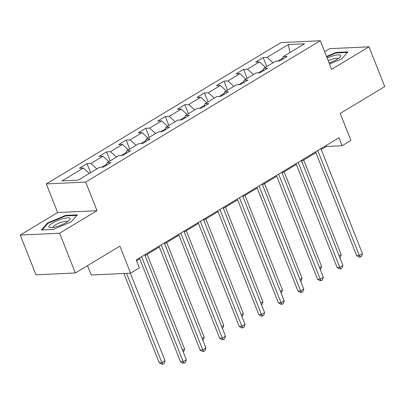 <?xml version="1.0" encoding="UTF-8"?>
<svg xmlns="http://www.w3.org/2000/svg" width="405" height="405" viewBox="0 0 405 405"><rect width="100%" height="100%" fill="white"/><g stroke="black" fill="none" stroke-linecap="round" stroke-linejoin="round"><path stroke-width="0.61" d="M87.526 265.634L91.231 275L130.587 273.167L139.371 267.877L136.222 259.924L338.98 137.781L342.129 145.734L350.912 140.444L340.21 113.41L384.75 86.579L369.011 46.828L329.655 48.661L324.628 51.688M20.25 235.047L35.989 274.803L75.345 272.97L59.606 233.214L96.997 210.691L85.663 182.073L46.307 183.905L57.642 212.524L20.25 235.047L59.606 233.214M85.663 182.073L320.289 40.733L280.933 42.566L46.307 183.905M288.385 44.52L267.057 57.368L263.174 57.55L255.646 62.081L259.529 61.904L247.485 69.159L243.602 69.341L236.074 73.872L239.957 73.695L227.914 80.949L224.031 81.132L216.503 85.663L220.381 85.485L208.337 92.74L204.454 92.922L196.926 97.458L200.809 97.276L188.765 104.53L184.882 104.713L177.355 109.249L181.237 109.066L169.194 116.321L165.311 116.503L157.783 121.039L161.666 120.857L149.617 128.112L145.734 128.294L138.206 132.83L142.089 132.648L130.046 139.902L126.163 140.084L118.635 144.62L122.518 144.438L110.474 151.693L106.591 151.875L99.063 156.411L102.946 156.229L90.902 163.488L87.019 163.666L79.491 168.202L83.374 168.019L62.041 180.868L78.211 180.119L99.539 167.27L103.422 167.088L110.95 162.552L107.067 162.734L119.116 155.48L122.993 155.297L130.521 150.761L126.643 150.944L138.687 143.684L142.57 143.507L150.098 138.971L146.215 139.153L158.259 131.893L162.142 131.716L169.67 127.18L165.787 127.362L177.83 120.103L181.713 119.926L189.241 115.39L185.358 115.572L197.407 108.312L201.29 108.135L208.818 103.599L204.935 103.776L216.979 96.522L220.862 96.339L228.39 91.808L224.507 91.986L236.55 84.731L240.433 84.549L247.961 80.018L244.078 80.195L256.122 72.941L260.005 72.758L267.533 68.222L263.655 68.404L275.699 61.15L279.582 60.968L287.11 56.432L283.227 56.614L304.555 43.765L288.385 44.52L289.924 52.579M106.672 164.227L101.797 167.164M106.388 165.301L107.067 162.734M90.902 163.488L96.841 168.895M102.946 156.229L108.889 161.635M126.244 152.437L121.373 155.373M125.96 153.51L126.643 150.944M110.474 151.693L116.417 157.105M122.518 144.438L128.461 149.845M145.82 140.646L140.945 143.583M145.537 141.72L146.215 139.153M130.046 139.902L135.989 145.309M142.089 132.648L148.033 138.054M165.392 128.856L160.517 131.792M165.108 129.929L165.787 127.362M149.617 128.112L155.56 133.518M161.666 120.857L167.609 126.264M184.964 117.065L180.088 120.001M184.68 118.139L185.358 115.572M169.194 116.321L175.137 121.728M181.237 109.066L187.181 114.473M204.54 105.27L199.665 108.206M204.252 106.348L204.935 103.776M188.765 104.53L194.709 109.937M200.809 97.276L206.752 102.683M224.112 93.479L219.237 96.415M223.828 94.557L224.507 91.986M208.337 92.74L214.28 98.147M220.381 85.485L226.324 90.892M243.683 81.689L238.808 84.625M243.4 82.762L244.078 80.195M227.914 80.949L233.852 86.356M239.957 73.695L245.901 79.102M263.255 69.898L258.385 72.834M262.972 70.971L263.655 68.404M247.485 69.159L253.429 74.566M259.529 61.904L265.472 67.311M282.832 58.107L277.957 61.044M282.543 59.181L283.227 56.614M267.057 57.368L273 62.775M130.587 273.167L119.885 246.134L75.345 272.97M320.289 40.733L331.624 69.351L369.011 46.828M321.221 149.46L326.172 146.478L342.129 145.734M136.536 260.714L139.74 258.785M145.061 255.58L159.312 246.994M164.638 243.79L178.883 235.204M184.209 231.999L198.46 223.413M203.781 220.204L218.032 211.623M223.357 208.413L237.603 199.832M242.929 196.622L257.18 188.041M262.501 184.832L276.752 176.251M282.072 173.041L296.323 164.455M301.649 161.251L315.895 152.665M83.374 168.019L89.313 173.426M325.858 145.689L326.172 146.478M263.174 57.55L266.738 66.547M243.602 69.341L247.166 78.337M224.031 81.132L227.59 90.128M204.454 92.922L208.018 101.918M184.882 104.713L188.446 113.709M165.311 116.503L168.875 125.499M145.734 128.294L149.298 137.295M126.163 140.084L129.727 149.086M106.591 151.875L110.155 160.876M87.019 163.666L90.578 172.667M329.518 64.036L341.739 58.907L347.92 51.891L336.069 52.442L326.516 56.452M96.997 210.691L57.642 212.524M53.197 229.438L71.229 221.864L77.411 214.847L65.559 215.399L47.522 222.968L41.34 229.989L53.197 229.438M336.272 52.964L336.069 52.442M47.76 223.565L47.522 222.968M65.767 215.921L65.559 215.399M315.586 151.875L356.689 255.697L359.346 255.57L317.773 150.559M362.485 253.682L361.564 256.355L360.308 257.109L359.346 255.57L362.485 253.682L320.907 148.67M360.308 257.109L359.245 257.16L356.689 255.697M339.132 255.925L341.212 254.674L303.725 160M341.212 254.674L340.291 257.342L339.81 257.636M329.118 63.028A11.446 2.739 -21.6 0 0 340.068 57.054A11.446 2.739 -21.6 0 0 340.529 55.363A11.446 2.739 -21.6 0 0 327.134 58.021M338.033 58.75A7.837 1.873 -21.6 0 0 337.957 58.639A7.837 1.873 -21.6 0 0 328.207 60.725M326.688 56.887L335.998 52.979L347.429 52.447M66.415 222.416A11.446 2.739 -21.6 0 0 69.559 220.011A11.446 2.739 -21.6 0 0 65.6 218.072A11.446 2.739 -21.6 0 0 52.589 223.059A11.446 2.739 -21.6 0 0 50.306 227.635A11.446 2.739 -21.6 0 0 66.415 222.416M67.524 221.707A7.837 1.873 -21.6 0 0 62.957 221.753A7.837 1.873 -21.6 0 0 55.515 224.836A7.837 1.873 -21.6 0 0 52.949 227.478M42.135 229.949L48.018 223.271L65.494 215.936L76.92 215.404M296.009 163.671L337.117 267.487L339.775 267.366L298.196 162.349M342.913 265.472L341.992 268.145L340.737 268.9L339.775 267.366L342.913 265.472L301.335 160.461M340.737 268.9L339.673 268.95L337.117 267.487M276.438 175.461L317.545 279.278L320.203 279.156L278.625 174.14M323.337 277.263L322.421 279.936L321.165 280.69L320.203 279.156L323.337 277.263L281.764 172.252M321.165 280.69L320.102 280.741L317.545 279.278M319.56 267.715L321.636 266.465L284.153 171.791M321.636 266.465L320.719 269.138L320.233 269.426M299.983 279.506L302.064 278.255L264.581 183.581M302.064 278.255L301.143 280.928L300.662 281.217M256.866 187.252L297.969 291.068L300.632 290.947L259.053 185.935M303.765 289.054L302.844 291.727L301.593 292.481L300.632 290.947L303.765 289.054L262.187 184.042M301.593 292.481L300.525 292.531L297.969 291.068M237.295 199.042L278.397 302.859L281.055 302.738L239.476 197.726M284.194 300.849L283.272 303.517L282.017 304.271L281.055 302.738L284.194 300.849L242.615 195.833M282.017 304.271L280.954 304.322L278.397 302.859M217.718 210.833L258.825 314.65L261.483 314.528L219.905 209.517M264.622 312.64L263.701 315.308L262.445 316.067L261.483 314.528L264.622 312.64L223.044 207.623M262.445 316.067L261.382 316.113L258.825 314.65M280.412 291.301L282.493 290.046L245.01 195.372M282.493 290.046L281.571 292.719L281.09 293.007M260.84 303.092L262.921 301.836L225.433 207.163M262.921 301.836L262 304.509L261.519 304.798M241.269 314.882L243.344 313.627L205.861 218.953M243.344 313.627L242.428 316.3L241.942 316.589M198.146 222.623L239.249 326.44L241.912 326.319L200.333 221.307M245.045 324.43L244.129 327.098L242.873 327.858L241.912 326.319L245.045 324.43L203.472 219.419M242.873 327.858L241.81 327.903L239.249 326.44M221.692 326.673L223.773 325.417L186.29 230.744M223.773 325.417L222.851 328.091L222.37 328.379M178.575 234.414L219.677 338.236L222.335 338.109L180.762 233.098M225.474 336.221L224.552 338.889L223.297 339.648L222.335 338.109L225.474 336.221L183.895 231.209M223.297 339.648L222.234 339.699L219.677 338.236M202.12 338.464L204.201 337.208L166.713 242.534M204.201 337.208L203.28 339.881L202.799 340.17M158.998 246.205L200.105 350.026L202.763 349.9L161.185 244.888M205.902 348.011L204.981 350.684L203.725 351.439L202.763 349.9L205.902 348.011L164.324 243M203.725 351.439L202.662 351.489L200.105 350.026M182.549 350.254L184.629 349.004L147.142 254.325M184.629 349.004L183.708 351.672L183.222 351.965M139.426 257.995L180.534 361.817L183.192 361.69L141.613 256.679M186.33 359.802L185.409 362.475L184.153 363.229L183.192 361.69L186.33 359.802L144.752 254.791M184.153 363.229L183.09 363.28L180.534 361.817M123.889 273.481L159.256 362.804L161.919 362.683L165.053 360.794L130.364 273.178M126.552 273.355L161.919 362.683L162.881 364.222L161.813 364.267L159.256 362.804M165.053 360.794L164.131 363.462L162.881 364.222"/></g></svg>
